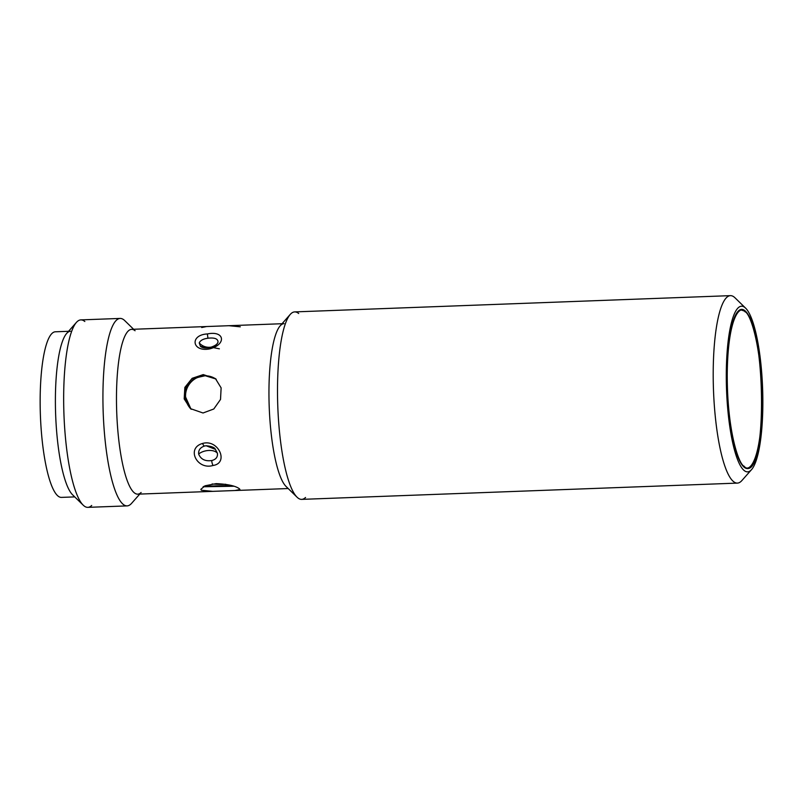 <?xml version="1.0" encoding="UTF-8"?>
<svg xmlns="http://www.w3.org/2000/svg" width="803" height="803" viewBox="0 0 803 803"><rect width="100%" height="100%" fill="white"/><g stroke="black" fill="none" stroke-linecap="round" stroke-linejoin="round"><path stroke-width="1.2" d="M216.991 343.885A10.941 8.863 15.8 0 0 218.014 342.208C216.94 344.989 214.11 346.956 209.543 348.111L200.419 346.314L199.234 342.911C200.369 340.392 203.269 338.836 207.937 338.224C214.722 337.461 218.085 338.786 218.014 342.208L217.824 342.74C216.951 344.648 214.13 346.304 209.362 347.729L209.442 348.944C191.847 352.196 189.588 334.821 207.395 333.948C224.87 330.304 226.667 344.698 209.442 348.944M211.741 460.541C205.156 461.474 200.8 459.306 198.652 454.046C198.331 450.092 200.308 447.422 204.584 446.016L206.13 445.745L215.395 449.369L217.442 453.344C217.814 457.108 215.917 459.507 211.741 460.541A4.688 1.706 77.6 0 0 213.056 465.469C197.016 470.337 185.844 448.074 202.597 443.447C218.506 438.809 229.206 463.18 213.056 465.469M751.608 469.544L741.862 480.575A93.8 20.416 -92.1 0 1 737.395 483.105A93.8 20.416 -92.1 0 1 733.42 481.509A93.8 20.416 -92.1 0 1 713.205 372.13A93.8 20.416 -92.1 0 1 730.399 295.645A93.8 20.416 -92.1 0 1 734.384 297.24A93.8 20.416 -92.1 0 1 735.036 297.833L745.575 308.111A82.86 18.027 -92.1 0 1 762.85 404.21A82.86 18.027 -92.1 0 1 751.608 469.544A82.86 18.027 -92.1 0 1 726.293 373.746A82.86 18.027 -92.1 0 1 745.575 308.111M298.676 313.501A93.8 20.416 87.9 0 0 294.701 311.905A93.8 20.416 87.9 0 0 290.234 314.435A93.8 20.416 87.9 0 0 277.507 388.391A93.8 20.416 87.9 0 0 297.06 497.187A93.8 20.416 87.9 0 0 297.712 497.78A93.8 20.416 87.9 0 0 301.697 499.376A93.8 20.416 87.9 0 0 305.552 497.479M284.061 323.649A82.468 17.947 87.9 0 0 280.147 325.867A82.468 17.947 87.9 0 0 268.955 390.89A82.468 17.947 87.9 0 0 286.139 486.538A82.468 17.947 87.9 0 0 286.721 487.06M135.085 330.746A82.468 17.947 87.9 0 0 131.592 329.34A82.468 17.947 87.9 0 0 116.515 404.461A82.468 17.947 87.9 0 0 134.242 492.751A82.468 17.947 87.9 0 0 137.745 494.156A82.468 17.947 87.9 0 0 141.127 492.49M239.455 488.816L239.936 489.519L235.058 490.523L212.725 491.356L201.332 490.242L200.85 489.318L205.126 485.775L216.087 483.627C227.922 484.189 235.701 485.915 239.455 488.816M744.983 310.741A79.648 17.335 87.9 0 0 741.601 309.386A79.648 17.335 87.9 0 0 727.046 381.947A79.648 17.335 87.9 0 0 744.16 467.216A79.648 17.335 87.9 0 0 747.543 468.571A79.648 17.335 87.9 0 0 762.097 396.009A79.648 17.335 87.9 0 0 744.983 310.741M203.119 486.769L233.854 486.237M240.298 326.811L228.905 325.707L206.572 326.54L201.704 327.534M125.398 321.29A93.8 20.416 87.9 0 0 124.746 320.618A93.8 20.416 87.9 0 0 124.094 320.026A93.8 20.416 87.9 0 0 120.109 318.43A93.8 20.416 87.9 0 0 102.975 403.879A93.8 20.416 87.9 0 0 123.13 504.294A93.8 20.416 87.9 0 0 127.105 505.89A93.8 20.416 87.9 0 0 131.572 503.361L139.762 494.076M215.907 379.006L204.223 375.413L193.433 378.916L186.095 387.498L184.881 398.599L190.271 408.436M203.239 374.599L215.435 378.604L221.126 387.879L220.524 399.422L213.789 408.998L203.039 412.993L190.411 408.617L184.188 398.91L184.851 387.407L192.158 378.313L203.239 374.599M84.827 321.491A93.8 20.416 87.9 0 0 80.852 319.895A93.8 20.416 87.9 0 0 76.385 322.425A93.8 20.416 87.9 0 0 63.949 414.388A93.8 20.416 87.9 0 0 83.211 505.167A93.8 20.416 87.9 0 0 83.863 505.76A93.8 20.416 87.9 0 0 87.848 507.355A93.8 20.416 87.9 0 0 91.703 505.468M231.394 485.494L204.203 486.186M190.973 409.078L184.69 395.016L187.711 384.978L195.611 377.892L205.929 375.563L215.425 378.685M68.546 331.298L55.337 331.79A82.86 18.027 87.9 0 0 40.15 399.352A82.86 18.027 87.9 0 0 61.52 497.388L74.729 496.896M70.584 331.227A82.86 18.027 87.9 0 0 66.649 333.456A82.86 18.027 87.9 0 0 55.397 398.79A82.86 18.027 87.9 0 0 72.671 494.889A82.86 18.027 87.9 0 0 73.244 495.411M216.238 379.317A19.543 18.72 -50.2 0 0 204.705 375.824A19.543 18.72 -50.2 0 0 185.543 395.728A19.543 18.72 -50.2 0 0 191.275 409.309M212.122 483.978A19.543 3.664 -179.7 0 0 224.75 484.299A19.543 3.664 -179.7 0 0 225.683 484.259M212.353 346.846A10.941 8.863 15.8 0 1 199.234 342.911M217.442 453.344A10.941 5.962 -10.5 0 0 208.961 450.453A10.941 5.962 -10.5 0 0 198.652 454.046M740.075 309.757A79.417 17.285 -92.1 0 1 740.848 309.647A79.417 17.285 -92.1 0 1 744.22 311.002A79.417 17.285 -92.1 0 1 745.154 311.885M744.17 466.222C739.081 465.098 727.167 431.884 727.227 374.519C727.759 317.546 739.924 304.407 744.973 311.735C750.072 312.859 761.977 346.073 761.917 403.437C761.385 460.41 749.229 473.549 744.17 466.222M750.895 465.81A79.417 17.285 -92.1 0 1 746.77 468.37A79.417 17.285 -92.1 0 1 745.997 468.32M202.597 443.447A4.688 1.425 75.3 0 0 204.584 446.016M209.543 348.111L209.362 347.729C205.187 348.341 202.205 347.87 200.409 346.314M207.395 333.948L207.937 338.224M740.286 309.667L744.712 311.162C765.59 323.569 767.849 474.031 746.77 468.37L746.208 468.39M301.697 499.376L737.395 483.105M286.139 486.538L297.06 497.187M137.745 494.156L212.725 491.356M235.058 490.523L288.197 488.535M133.609 329.26L124.746 320.618M87.848 507.355L127.105 505.89M203.37 486.618L211.319 486.317M72.671 494.889L83.211 505.167M66.649 333.456L76.385 322.425M219.37 348.823L211.319 347.217M80.852 319.895L120.109 318.43M206.13 445.745C211.611 446.297 214.712 447.512 215.425 449.399M131.592 329.34L206.572 326.54M228.905 325.707L282.044 323.719M280.147 325.867L290.234 314.435M294.701 311.905L730.399 295.645"/></g></svg>
